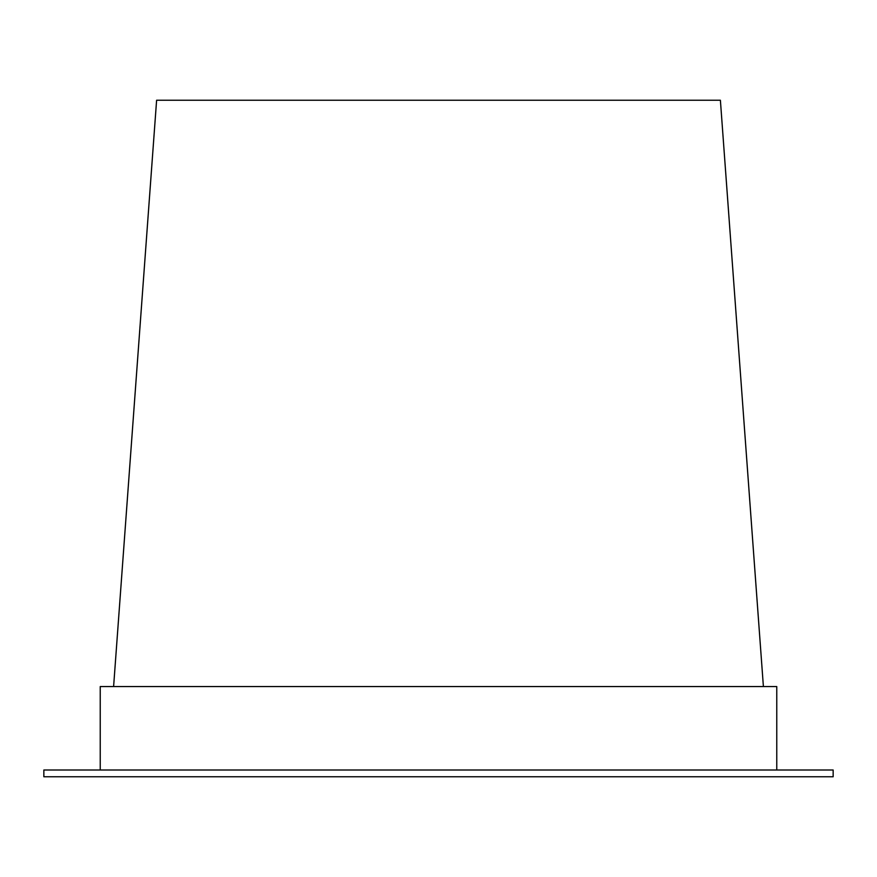 <?xml version="1.0" encoding="UTF-8"?>
<svg xmlns="http://www.w3.org/2000/svg" width="877" height="877" viewBox="0 0 877 877"><rect width="100%" height="100%" fill="white"/><g stroke="black" fill="none" stroke-linecap="round" stroke-linejoin="round"><path stroke-width="1.32" d="M100.23 770.006L100.23 686.57L776.77 686.57L776.77 770.006M438.5 770.006L833.15 770.006L833.15 776.77L43.85 776.77L43.85 770.006L438.5 770.006M763.396 686.57L720.39 100.23L156.61 100.23L113.604 686.57"/></g></svg>
